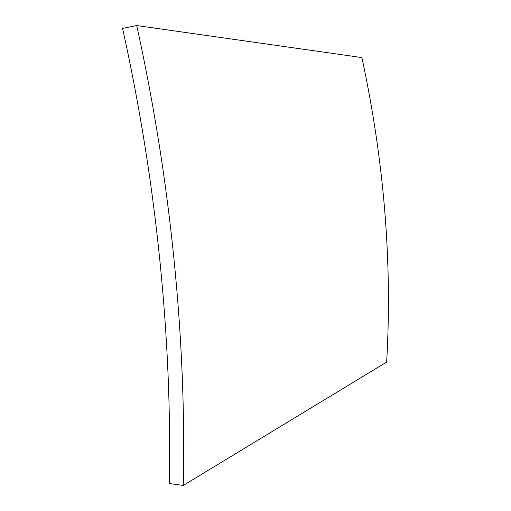 <?xml version="1.0" encoding="UTF-8"?>
<svg xmlns="http://www.w3.org/2000/svg" width="511" height="511" viewBox="0 0 511 511"><rect width="100%" height="100%" fill="white"/><g stroke="black" fill="none" stroke-linecap="round" stroke-linejoin="round"><path stroke-width="0.77" d="M361.89 57.571C384.157 161.131 392.41 262.622 386.655 362.056L183.277 485.45C186.534 342.076 170.961 180.785 136.699 25.55L361.89 57.571M183.277 485.45L169.243 483.515C172.309 341.603 156.673 181.929 122.563 28.412L136.699 25.55"/></g></svg>
